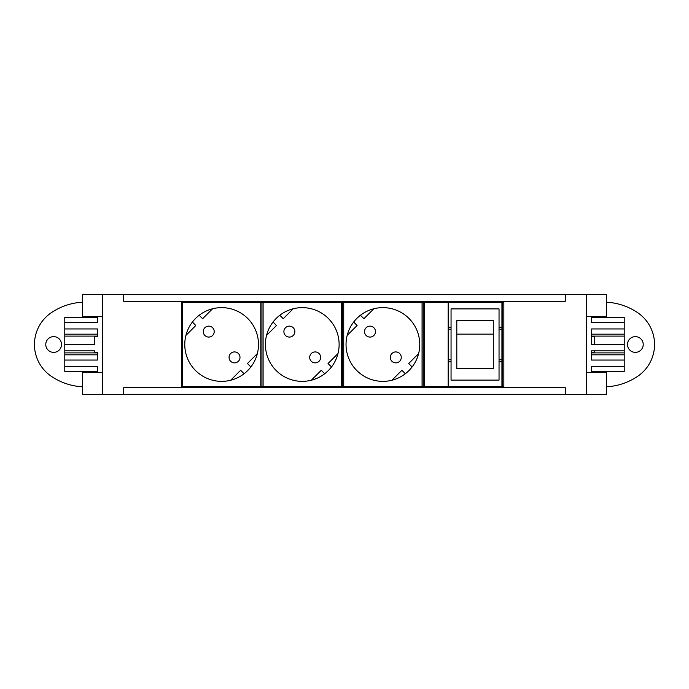 <?xml version="1.0" encoding="UTF-8"?>
<svg xmlns="http://www.w3.org/2000/svg" width="689" height="689" viewBox="0 0 689 689"><rect width="100%" height="100%" fill="white"/><g stroke="black" fill="none" stroke-linecap="round" stroke-linejoin="round"><path stroke-width="1.03" d="M401.265 357.393A5.469 5.469 0 0 1 395.796 362.87A5.469 5.469 0 0 1 390.318 357.393A5.469 5.469 0 0 1 395.796 351.924A5.469 5.469 0 0 1 401.265 357.393M375.471 331.607A5.469 5.469 0 0 1 370.002 337.076A5.469 5.469 0 0 1 364.533 331.607A5.469 5.469 0 0 1 370.002 326.13A5.469 5.469 0 0 1 375.471 331.607M320.635 357.393A5.469 5.469 0 0 1 315.157 362.87A5.469 5.469 0 0 1 309.688 357.393A5.469 5.469 0 0 1 315.157 351.924A5.469 5.469 0 0 1 320.635 357.393M294.84 331.607A5.469 5.469 0 0 1 289.371 337.076A5.469 5.469 0 0 1 283.894 331.607A5.469 5.469 0 0 1 289.371 326.13A5.469 5.469 0 0 1 294.84 331.607M214.21 331.607A5.469 5.469 0 0 1 208.733 337.076A5.469 5.469 0 0 1 203.264 331.607A5.469 5.469 0 0 1 208.733 326.13A5.469 5.469 0 0 1 214.21 331.607M239.996 357.393A5.469 5.469 0 0 1 234.527 362.87A5.469 5.469 0 0 1 229.058 357.393A5.469 5.469 0 0 1 234.527 351.924A5.469 5.469 0 0 1 239.996 357.393M643.225 344.5A7.872 7.872 0 0 1 635.353 352.372A7.872 7.872 0 0 1 627.481 344.5A7.872 7.872 0 0 1 635.353 336.628A7.872 7.872 0 0 1 643.225 344.5M61.519 344.5A7.872 7.872 0 0 1 53.647 352.372A7.872 7.872 0 0 1 45.775 344.5A7.872 7.872 0 0 1 53.647 336.628A7.872 7.872 0 0 1 61.519 344.5M82.447 303.22A0.956 0.956 0 0 0 81.414 302.264A61.433 61.433 0 0 0 51.236 312.763A38.395 38.395 0 0 0 51.236 376.237A61.433 61.433 0 0 0 81.414 386.736A0.956 0.956 0 0 0 82.447 385.78M412.134 366.953A36.861 36.861 0 0 0 418.619 353.569L408.689 363.508L412.134 366.953M419.756 344.5A36.861 36.861 0 0 1 382.895 381.361A36.861 36.861 0 0 1 346.033 344.5A36.861 36.861 0 0 1 382.895 307.638A36.861 36.861 0 0 1 419.756 344.5M339.126 344.5A36.861 36.861 0 0 1 302.264 381.361A36.861 36.861 0 0 1 265.403 344.5A36.861 36.861 0 0 1 302.264 307.638A36.861 36.861 0 0 1 339.126 344.5M258.496 344.5A36.861 36.861 0 0 1 221.634 381.361A36.861 36.861 0 0 1 184.773 344.5A36.861 36.861 0 0 1 221.634 307.638A36.861 36.861 0 0 1 258.496 344.5M456.807 334.148L493.29 334.148L493.29 368.494L456.807 368.494L456.807 320.506L493.29 320.506L493.29 334.148M185.901 335.431L195.021 326.31A1.154 1.154 0 0 0 195.021 324.683L192.395 322.047M503.848 301.308L503.848 387.692L181.319 387.692L181.319 301.308L565.281 301.308L565.281 294.582L606.553 294.582L606.553 317.431M586.399 372.336L606.553 372.336L606.553 394.418L565.281 394.418L565.281 387.692L503.848 387.692M181.319 387.692L123.719 387.692L123.719 394.418L82.447 394.418L82.447 371.569M102.601 316.664L82.447 316.664L82.447 294.582L123.719 294.582L123.719 301.308L181.319 301.308M123.719 294.677L565.281 294.677M565.281 394.323L123.719 394.323M586.399 394.418L586.399 294.582M102.601 294.582L102.601 394.418M606.553 371.569L606.553 372.336M606.553 316.664L586.399 316.664M82.447 316.664L82.447 317.431M102.601 372.336L82.447 372.336M501.928 386.546L424.364 386.546L424.364 387.692A1.154 1.154 0 0 1 423.21 386.546A1.154 1.154 0 0 1 422.064 387.692L422.064 386.546L343.733 386.546L343.733 387.692A1.154 1.154 0 0 1 342.579 386.546A1.154 1.154 0 0 1 341.425 387.692L341.425 386.546L263.103 386.546L263.103 387.692A1.154 1.154 0 0 1 261.949 386.546A1.154 1.154 0 0 1 260.795 387.692L260.795 386.546L182.464 386.546L182.464 387.692A1.154 1.154 0 0 1 181.319 386.546L182.464 386.546L182.464 302.454L260.795 302.454L260.795 301.308A1.154 1.154 0 0 1 261.949 302.454L261.949 386.546L260.795 386.546L260.795 302.454L341.425 302.454L341.425 301.308A1.154 1.154 0 0 1 342.579 302.454L342.579 386.546L341.425 386.546L341.425 302.454L422.064 302.454L422.064 301.308A1.154 1.154 0 0 1 423.21 302.454L423.21 386.546L422.064 386.546L422.064 302.454L502.694 302.454L502.694 386.546L503.848 386.546A1.154 1.154 0 0 1 502.694 387.692L502.694 386.546L501.928 386.546L501.928 361.725L499.043 361.725L499.043 380.113L451.054 380.113L451.054 308.887L499.043 308.887L499.043 361.725M624.217 322.616L624.217 317.431L591.584 317.431L591.584 322.616L624.217 322.616L624.217 328.946L591.584 328.946L591.584 344.5L624.217 344.5L624.217 350.839L591.584 350.839L591.584 360.054L624.217 360.054L624.217 366.384L591.584 366.384L591.584 372.336L591.584 371.569L624.217 371.569L624.217 366.384M606.553 303.22A0.956 0.956 0 0 1 607.586 302.264A61.433 61.433 0 0 1 637.764 312.763A38.395 38.395 0 0 1 637.764 376.237A61.433 61.433 0 0 1 607.586 386.736A0.956 0.956 0 0 1 606.553 385.78M64.783 322.616L64.783 317.431L97.416 317.431L97.416 322.616L64.783 322.616L64.783 328.946L97.416 328.946L97.416 336.818L94.539 336.818L94.539 344.5L64.783 344.5L64.783 350.839L94.539 350.839L94.539 352.182L97.416 352.182L97.416 360.054L64.783 360.054L64.783 366.384L97.416 366.384L97.416 372.336L97.416 371.569L64.783 371.569L64.783 366.384M448.169 302.454L448.169 386.546M624.217 350.839L624.217 360.054M624.217 328.946L624.217 344.5M502.694 301.308A1.154 1.154 0 0 1 503.848 302.454L502.694 302.454L502.694 301.308A1.154 1.154 0 0 1 503.848 302.454M181.319 302.454A1.154 1.154 0 0 1 182.464 301.308L182.464 302.454L181.319 302.454A1.154 1.154 0 0 1 182.464 301.308M261.949 386.546L263.103 386.546L263.103 301.308A1.154 1.154 0 0 0 261.949 302.454M342.579 386.546L343.733 386.546L343.733 301.308A1.154 1.154 0 0 0 342.579 302.454M499.043 327.275L501.928 327.275L501.928 302.454M423.21 386.546L424.364 386.546L424.364 301.308A1.154 1.154 0 0 0 423.21 302.454M64.783 360.054L64.783 350.839M64.783 344.5L64.783 328.946M501.928 327.275L501.928 361.725M624.217 336.103L591.584 336.103M591.584 336.818L594.461 336.818L594.461 344.5M591.584 334.182L624.217 334.182M624.217 354.818L591.584 354.818M591.584 352.897L624.217 352.897M594.461 350.839L594.461 352.182L591.584 352.182M64.783 334.182L97.416 334.182M97.416 336.103L64.783 336.103M64.783 352.897L97.416 352.897M97.416 354.818L64.783 354.818M391.963 380.225L401.902 370.294L405.347 373.739M353.664 322.047L357.1 325.492L347.17 335.431M373.826 308.775L363.895 318.706L360.45 315.261M331.504 366.953L328.059 363.508L337.989 353.569M311.333 380.225L321.272 370.294L324.708 373.739M273.025 322.047L276.47 325.492L266.54 335.431M293.195 308.775L283.257 318.706L279.812 315.261M230.703 380.225L240.633 370.294L244.078 373.739M212.556 308.775L202.626 318.706L199.181 315.261M250.865 366.953L247.429 363.508L257.359 353.569M503.848 386.546A1.154 1.154 0 0 1 502.694 387.692M182.464 387.692A1.154 1.154 0 0 1 181.319 386.546M451.054 361.725L448.169 361.725M448.169 327.275L451.054 327.275M451.054 359.761L448.169 359.761M501.928 359.761L499.043 359.761M448.169 329.239L451.054 329.239M499.043 329.239L501.928 329.239"/></g></svg>

